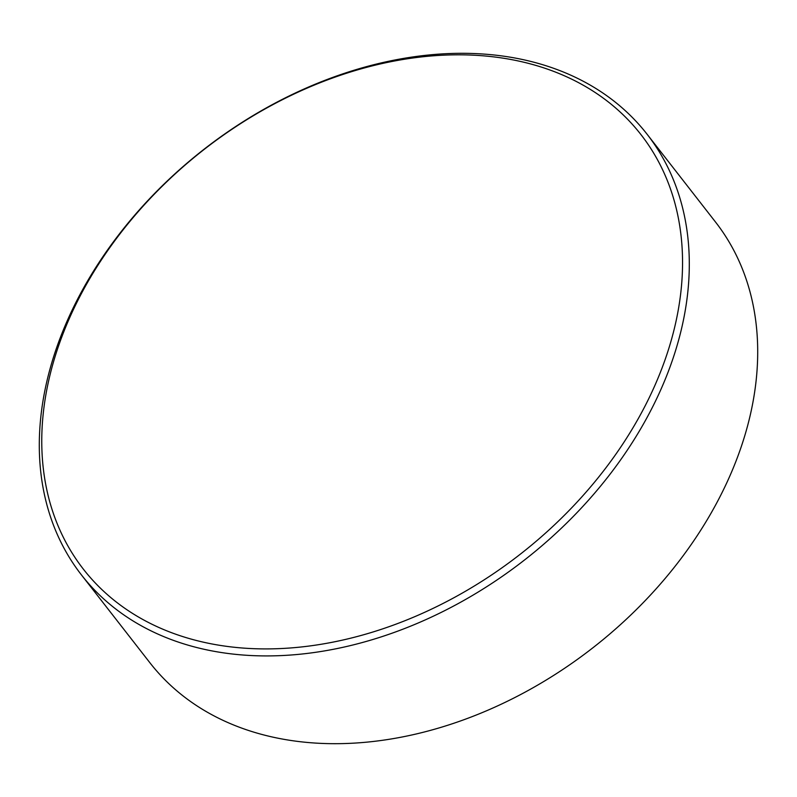 <?xml version="1.0" encoding="UTF-8"?>
<svg xmlns="http://www.w3.org/2000/svg" width="797" height="797" viewBox="0 0 797 797"><rect width="100%" height="100%" fill="white"/><g stroke="black" fill="none" stroke-linecap="round" stroke-linejoin="round"><path stroke-width="1.2" d="M81.513 575.006L149.916 662.775A358.53 260.499 -37.9 0 0 318.999 743.282A358.53 260.499 -37.9 0 0 679.891 560.082A358.53 260.499 -37.9 0 0 715.487 221.994L647.084 134.225A358.53 260.499 142.1 0 1 611.488 472.312A358.53 260.499 142.1 0 1 250.597 655.513A358.53 260.499 142.1 0 1 81.513 575.006A358.53 260.499 142.1 0 1 117.109 236.918A358.53 260.499 142.1 0 1 478.001 53.718A358.53 260.499 142.1 0 1 647.084 134.225M474.255 55.222A353.46 256.813 -37.9 0 0 62.027 336.354A353.46 256.813 -37.9 0 0 250.069 648.509A353.46 256.813 -37.9 0 0 662.287 367.377A353.46 256.813 -37.9 0 0 474.255 55.222"/></g></svg>
